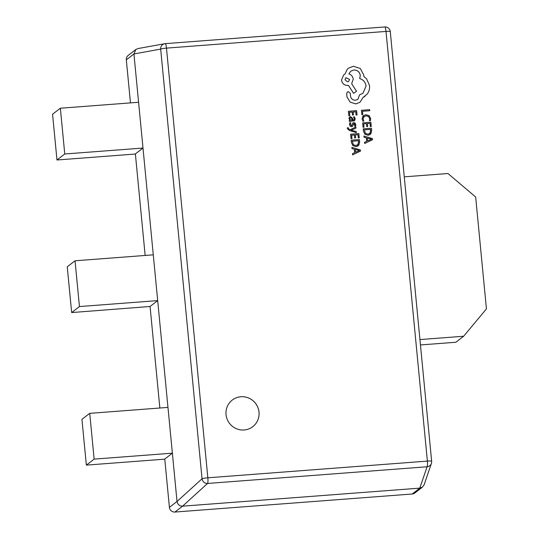 <?xml version="1.0" encoding="UTF-8"?>
<svg xmlns="http://www.w3.org/2000/svg" width="539" height="539" viewBox="0 0 539 539"><rect width="100%" height="100%" fill="white"/><g stroke="black" fill="none" stroke-linecap="round" stroke-linejoin="round"><path stroke-width="0.81" d="M240.933 396.751A16.797 16.426 52.4 0 0 232.275 400.059A16.797 16.426 52.4 0 0 227.162 419.241A16.797 16.426 52.4 0 0 244.127 429.974A16.797 16.426 52.4 0 0 252.784 426.666A16.797 16.426 52.4 0 0 257.898 407.484A16.797 16.426 52.4 0 0 240.933 396.751M252.778 426.666A16.797 16.426 52.4 0 0 257.885 407.491A16.797 16.426 52.4 0 0 240.913 396.765A16.797 16.426 52.4 0 0 232.269 400.066M390.263 31.639A5.141 0.579 174.5 0 0 390.276 31.585A5.141 0.579 174.5 0 0 386.005 31.424A5.141 0.903 -94.3 0 0 384.772 26.95L165.237 43.646A5.141 5.141 0 0 0 164.712 43.713A5.141 4.966 79.7 0 0 160.676 49.096A5.141 0.579 174.5 0 1 166.477 48.119A5.141 0.903 -94.3 0 0 165.237 43.646A5.141 0.903 -94.3 0 0 165.217 43.652A5.141 4.966 79.7 0 0 164.712 43.713L137.971 48.564L135.862 49.5L133.935 53.947L177.028 501.492C177.668 504.504 179.507 506.06 182.546 506.175L419.8 488.132L427.097 466.761L207.562 483.456L182.566 506.175L174.946 512.05L412.18 494.007L419.8 488.132L422.461 487.108L424.119 484.797L431.402 463.412A5.141 5.141 0 0 0 431.651 461.263A5.141 0.579 174.5 0 0 427.38 461.101L386.005 31.424L166.477 48.119L207.845 477.797L427.38 461.101A5.141 0.903 -94.3 0 1 427.097 466.761A5.141 5.019 18.8 0 0 431.402 463.412M174.946 512.05A5.141 5.026 -127.6 0 1 169.408 507.347L177.028 501.472M164.766 459.154L86.355 465.117L94.143 459.113L172.379 453.164L164.759 459.039L169.408 507.347M150.064 306.475L71.66 312.559L79.449 306.556L157.684 300.6L150.064 306.475L159.847 408.016M422.461 487.108L414.828 492.996A5.141 5.026 -127.6 0 1 412.18 494.007M135.39 154.033L56.972 159.995L64.761 153.992L142.997 148.043L135.377 153.918L145.153 255.452M133.941 53.961L126.321 59.836L130.465 102.895M126.321 59.836A5.141 5.026 -127.6 0 1 128.228 55.382L135.862 49.5M94.143 459.113L89.73 413.346L81.941 419.349L86.355 465.117M89.73 413.346L167.973 407.396M79.449 306.556L75.042 260.788L67.254 266.792L71.66 312.559M75.042 260.788L153.278 254.832M419.935 339.57L463.648 336.242L455.859 342.252L420.447 344.94M64.761 153.992L60.355 108.224L52.566 114.228L56.972 159.995M60.355 108.224L138.59 102.275M404.263 176.839L447.976 173.511L475.661 197.018L486.434 308.901L463.648 336.242M177.028 501.492L202.044 478.773A5.141 0.579 174.5 0 1 207.845 477.797A5.141 0.903 -94.3 0 1 207.562 483.456A5.141 4.864 -132.2 0 1 202.044 478.773L160.676 49.096L133.935 53.947M361.851 114.666L362.801 114.585L362.484 111.29L369.761 110.738L369.66 109.666L361.447 110.293L361.851 114.666L362.801 114.585M362.484 111.29L369.761 110.738M361.447 110.293L361.864 114.659M363.758 116.801L366.021 115.811L368.575 116.491L369.7 118.674L369.404 120.662L370.509 120.581L370.657 118.593L369.154 115.642L365.853 114.692L362.983 115.979L362.134 118.91L362.821 121.174L363.852 121.086L363.097 118.991L364.115 116.471M362.983 115.979L363.475 115.528L362.12 118.924L362.821 121.174M362.835 121.16L363.852 121.086M363.737 116.815L366.001 115.824L368.555 116.505L369.687 118.688L369.383 120.675L370.509 120.581M362.653 122.845L363.07 127.305L364 127.238L363.697 123.842L366.459 123.633L366.722 126.604L367.686 126.517L367.396 123.559L370.01 123.37L370.32 126.564L371.263 126.497L370.866 122.218L362.653 122.845L363.07 127.305L364.02 127.224M363.697 123.855L366.439 123.647L366.722 126.604M366.742 126.591L367.686 126.517M367.396 123.559L370.024 123.357L370.333 126.55L371.277 126.483M363.232 128.855L363.454 131.132L364.916 134.258L368.097 135.276L370.886 133.807L371.674 130.593L371.445 128.235L363.232 128.855L363.434 131.145L364.896 134.272L368.076 135.289L370.185 134.534M370.603 129.373L364.276 129.852L365.482 133.45L367.955 134.15L370.185 133.072L370.603 129.373L364.276 129.865M369.707 133.564L370.711 130.633L370.589 129.387M364.532 142.316L364.627 143.509L372.55 139.722L372.442 138.577L363.926 136.05L364.041 137.236L366.365 137.856L366.695 141.306L364.532 142.316L364.647 143.495L372.537 139.736M367.322 138.125L367.591 140.901L371.445 139.217L367.322 138.125M363.926 136.05L364.027 137.25L366.345 137.869L366.675 141.312M371.432 139.224L367.329 138.146M348.827 115.744L349.784 115.663L349.461 112.28L352.203 112.085L352.486 115.043L353.449 114.955L353.16 111.997L355.774 111.809L356.077 115.002L357.04 114.922L356.629 110.657L348.416 111.283L348.827 115.744L349.784 115.663M349.461 112.28L352.203 112.085M352.223 112.072L352.486 115.043M352.506 115.029L353.449 114.955M353.16 111.997L355.787 111.795L356.077 115.002M356.097 114.989L357.04 114.922M348.416 111.283L348.848 115.73M355.194 118.883L354.453 116.889L353.456 116.963L354.352 118.849L353.988 119.853L353.032 120.157L352.614 118.418L350.512 116.606L349.312 117.206L348.982 118.607L350.209 120.365L349.299 120.44L349.4 121.47L354.574 120.729L355.194 118.883M349.299 117.219L348.969 118.62L350.202 120.338M352.223 120.217L351.448 117.879L350.04 118.001L349.851 118.816L350.444 119.901L352.243 120.21L351.468 117.866L350.027 118.014M350.68 117.664L350.04 118.001M349.299 120.44L349.38 121.484L354.554 120.743M353.456 116.963L354.332 118.863L353.982 119.853M350.397 124.529L350.801 122.784L349.723 122.872L349.535 124.502L350.168 126.193L351.516 126.746L352.452 126.328L354.015 123.62L354.898 124.704L354.615 126.241L355.632 126.146L355.76 124.731L355.134 123.128L353.82 122.555L352.917 122.926L351.826 125.398L351.313 125.688L350.397 124.529M349.744 122.865L349.548 124.489L350.182 126.18L351.495 126.759L352.29 126.47M353.995 123.633L353.469 123.903L354.595 123.903M354.615 123.889L354.635 126.227L355.632 126.146M353.005 122.852L352.25 124.273M352.263 124.26L351.313 125.688M351.846 125.385L351.293 125.702M356.38 132.634L356.279 131.563L351.219 130.189L355.949 128.12L355.834 126.961L350.209 129.724L349.097 129.353L348.228 127.756L347.311 127.824L347.278 128.511L349.36 130.478L356.367 132.648L349.36 130.478L347.278 128.511M351.219 130.162L351.671 130.014M351.691 130L355.949 128.12M347.311 127.824L347.291 128.498M351.037 138.658L351.987 138.577L351.664 135.195L354.426 134.986L354.696 137.957L355.632 137.883L355.369 134.912L357.977 134.723L358.287 137.917L359.23 137.849L358.839 133.571L350.626 134.198L351.037 138.658L351.987 138.577M351.664 135.208L354.413 134.999L354.709 137.944L355.652 137.869M355.369 134.912L357.977 134.723M357.997 134.71L358.3 137.903L359.25 137.836M350.626 134.198L351.051 138.644M351.206 140.207L351.421 142.485L352.883 145.611L356.063 146.628L358.859 145.159L359.641 141.946L359.419 139.588L351.206 140.207L351.408 142.498L352.863 145.624L356.05 146.642L358.152 145.887M358.576 140.726L352.243 141.205L353.449 144.802L355.929 145.503L358.152 144.425L358.576 140.726L352.243 141.218M357.674 144.917L358.678 141.986L358.556 140.74M352.499 153.669L352.594 154.861L360.524 151.075L360.416 149.93L351.9 147.403L352.007 148.589L354.332 149.209L354.662 152.658L352.499 153.669L352.614 154.848L360.524 151.075M355.295 149.478L355.558 152.254L359.419 150.57L355.295 149.478M351.9 147.403L351.994 148.596L354.318 149.222L354.649 152.665M359.398 150.576L355.295 149.498M347.385 92.028L346.665 93.523L346.995 96.993L350.141 102.147L355.895 103.899L359.985 102.275L363.003 97.485L367.308 93.954C369.06 91.489 369.815 88.746 369.572 85.721L366.614 78.835L363.798 76.444L363.785 75.083L360.328 68.527L353.409 66.27L348.423 68.183L347.284 69.228L344.933 74.146L343.687 74.867L341.497 80.035C342.184 83.585 344.32 85.405 347.904 85.472L348.49 85.431L353.604 93.335L356.522 91.28L351.677 83.707L353.234 79.145C352.802 76.457 351.34 74.712 348.848 73.904L350.835 71.135L353.88 69.969C357.465 70.043 359.601 71.855 360.288 75.406L359.708 78.593C363.34 79.657 365.462 82.144 366.075 86.051L362.936 93.321L359.567 94.837L357.889 99.331L355.504 100.247C352.856 100.241 351.199 98.94 350.539 96.353L350.31 93.348L348.322 91.664L347.385 92.028L346.678 93.51L347.015 96.98L350.155 102.134L355.915 103.886L359.971 102.289M345 79.711L347.493 81.834L348.686 81.376L349.548 79.361L345.863 77.697L345 79.711M359.567 94.837L357.876 99.338M350.822 71.141L353.867 69.982C357.451 70.057 359.587 71.869 360.268 75.42L359.695 78.606C363.326 79.671 365.449 82.157 366.062 86.058L362.929 93.328M343.687 74.867L341.483 80.048C342.171 83.599 344.3 85.411 347.891 85.485L348.47 85.445L353.584 93.348L356.501 91.293M348.423 68.183L347.264 69.241L344.913 74.16M362.996 97.485L365.058 96.232M348.679 81.382L349.535 79.374L345.856 77.704M165.264 43.646L384.745 26.957A5.141 0.903 -94.3 0 1 384.772 26.95A5.141 5.141 0 0 1 390.276 31.585L431.651 461.263A5.141 0.579 174.5 0 1 431.631 461.31"/></g></svg>
